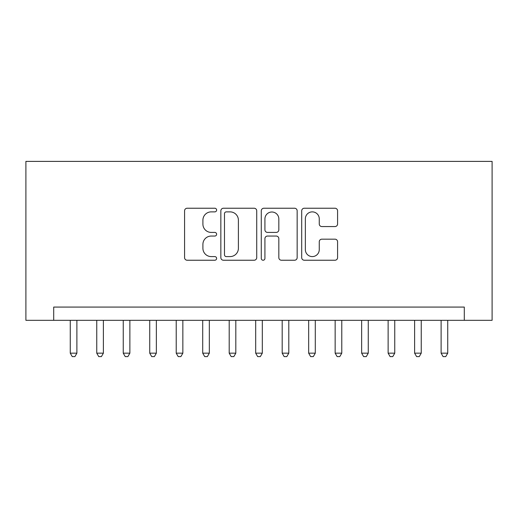 <?xml version="1.0" encoding="UTF-8"?>
<svg xmlns="http://www.w3.org/2000/svg" width="518" height="518" viewBox="0 0 518 518"><rect width="100%" height="100%" fill="white"/><g stroke="black" fill="none" stroke-linecap="round" stroke-linejoin="round"><path stroke-width="0.78" d="M216.621 210.055A1.819 1.819 0 0 0 214.802 208.23L187.173 208.23A2.603 2.603 0 0 0 184.576 210.832L184.576 257.634A2.603 2.603 0 0 0 187.173 260.237L214.802 260.237A1.819 1.819 0 0 0 216.621 258.411A1.819 1.819 0 0 0 214.802 256.591L211.227 256.591A8.32 8.32 0 0 1 202.907 248.271L202.907 244.373A8.32 8.32 0 0 1 211.227 236.053L214.802 236.053A1.819 1.819 0 0 0 216.621 234.233A1.819 1.819 0 0 0 214.802 232.414L211.227 232.414A8.32 8.32 0 0 1 202.907 224.093L202.907 220.195A8.32 8.32 0 0 1 211.227 211.875L214.802 211.875A1.819 1.819 0 0 0 216.621 210.055M334.984 226.56A2.603 2.603 0 0 0 337.587 223.964L337.587 210.832A2.603 2.603 0 0 0 334.984 208.23L304.306 208.23A2.603 2.603 0 0 0 301.703 210.832L301.703 257.634A2.603 2.603 0 0 0 304.306 260.237L334.984 260.237A2.603 2.603 0 0 0 337.587 257.634L337.587 241.77A2.603 2.603 0 0 0 334.984 239.174L321.853 239.174A2.603 2.603 0 0 0 319.256 241.77L319.256 249.637A6.954 6.954 0 0 1 312.302 256.591A6.954 6.954 0 0 1 305.348 249.637L305.348 218.829A6.954 6.954 0 0 1 312.302 211.875A6.954 6.954 0 0 1 319.256 218.829L319.256 223.964A2.603 2.603 0 0 0 321.853 226.56L334.984 226.56M464.29 320.318L492.1 320.318L492.1 161.389L25.9 161.389L25.9 320.318L464.29 320.318L464.29 307.077L53.71 307.077L53.71 320.318M256.727 210.832A2.603 2.603 0 0 0 254.124 208.23L223.446 208.23A2.603 2.603 0 0 0 220.843 210.832L220.843 257.634A2.603 2.603 0 0 0 223.446 260.237L254.124 260.237A2.603 2.603 0 0 0 256.727 257.634L256.727 210.832M263.876 208.23L294.554 208.23A2.603 2.603 0 0 1 297.157 210.832L297.157 257.634A2.603 2.603 0 0 1 294.554 260.237L281.423 260.237A2.603 2.603 0 0 1 278.826 257.634L278.826 238.656A2.603 2.603 0 0 0 276.224 236.053L267.515 236.053A2.603 2.603 0 0 0 264.918 238.656L264.918 258.411A1.819 1.819 0 0 1 263.092 260.237A1.819 1.819 0 0 1 261.273 258.411L261.273 210.832A2.603 2.603 0 0 1 263.876 208.23M226.308 211.875A1.819 1.819 0 0 0 224.482 213.694L224.482 254.772A1.819 1.819 0 0 0 226.308 256.591L230.076 256.591A8.32 8.32 0 0 0 238.397 248.271L238.397 220.195A8.32 8.32 0 0 0 230.076 211.875L226.308 211.875M278.826 218.959A6.954 6.954 0 0 0 271.872 212.004A6.954 6.954 0 0 0 264.918 218.959L264.918 229.811A2.603 2.603 0 0 0 267.515 232.414L276.224 232.414A2.603 2.603 0 0 0 278.826 229.811L278.826 218.959M70.267 320.318L70.267 353.166L76.891 353.166L76.891 320.318M76.891 353.166L74.903 356.611L72.255 356.611L70.267 353.166M96.756 320.318L96.756 353.166L103.38 353.166L103.38 320.318M103.38 353.166L101.392 356.611L98.744 356.611L96.756 353.166M123.245 320.318L123.245 353.166L129.869 353.166L129.869 320.318M129.869 353.166L127.881 356.611L125.233 356.611L123.245 353.166M149.734 320.318L149.734 353.166L156.358 353.166L156.358 320.318M156.358 353.166L154.37 356.611L151.722 356.611L149.734 353.166M176.224 320.318L176.224 353.166L182.848 353.166L182.848 320.318M182.848 353.166L180.86 356.611L178.211 356.611L176.224 353.166M202.713 320.318L202.713 353.166L209.337 353.166L209.337 320.318M209.337 353.166L207.349 356.611L204.701 356.611L202.713 353.166M229.202 320.318L229.202 353.166L235.819 353.166L235.819 320.318M235.819 353.166L233.838 356.611L231.19 356.611L229.202 353.166M255.691 320.318L255.691 353.166L262.309 353.166L262.309 320.318M262.309 353.166L260.327 356.611L257.673 356.611L255.691 353.166M282.18 320.318L282.18 353.166L288.798 353.166L288.798 320.318M288.798 353.166L286.81 356.611L284.162 356.611L282.18 353.166M308.663 320.318L308.663 353.166L315.287 353.166L315.287 320.318M315.287 353.166L313.299 356.611L310.651 356.611L308.663 353.166M335.152 320.318L335.152 353.166L341.776 353.166L341.776 320.318M341.776 353.166L339.789 356.611L337.14 356.611L335.152 353.166M361.642 320.318L361.642 353.166L368.266 353.166L368.266 320.318M368.266 353.166L366.278 356.611L363.63 356.611L361.642 353.166M388.131 320.318L388.131 353.166L394.755 353.166L394.755 320.318M394.755 353.166L392.767 356.611L390.119 356.611L388.131 353.166M414.62 320.318L414.62 353.166L421.244 353.166L421.244 320.318M421.244 353.166L419.256 356.611L416.608 356.611L414.62 353.166M441.109 320.318L441.109 353.166L447.733 353.166L447.733 320.318M447.733 353.166L445.745 356.611L443.097 356.611L441.109 353.166"/></g></svg>

